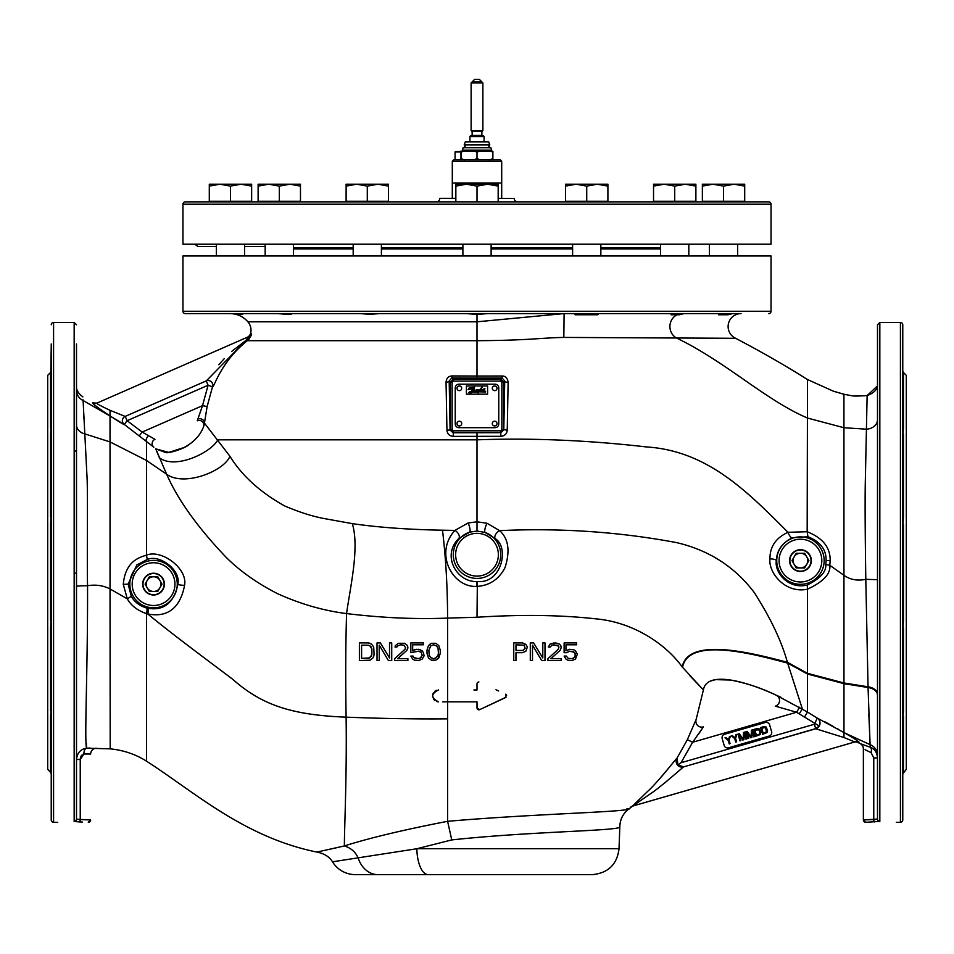 <?xml version="1.0" encoding="UTF-8"?>
<svg xmlns="http://www.w3.org/2000/svg" width="954" height="954" viewBox="0 0 954 954"><rect width="100%" height="100%" fill="white"/><g stroke="black" fill="none" stroke-linecap="round" stroke-linejoin="round"><path stroke-width="1.43" d="M447.593 701.142L447.593 691.435L447.593 701.142M447.593 684.745L447.593 680.071L447.593 684.745M447.593 666.882L447.593 662.136L447.593 666.882M447.593 648.016L447.593 625.049L447.593 648.016M51.23 375.733L50.538 378.321L50.538 372.513L47.7 375.351L47.7 769.365L50.538 772.203L50.538 764.321L51.23 764.703L51.23 819.939L51.23 343.953M477 440.044L477 521.802L468.092 522.983L454.915 530.412C433.903 553.308 452.59 587.664 476.547 586.4L477 586.4C489.557 585.553 498.894 579.328 504.988 567.713C510.33 551.007 508.542 538.652 499.622 530.639L487.017 523.269L477 521.802L477 531.056L469.726 532.153L458.886 538.402C441.142 555.55 456.942 582.536 477 581.511L477.37 581.511C501.577 584.075 509.698 547.381 495.162 538.593L484.99 532.392L477 531.056M902.77 375.733L903.462 378.321L903.462 372.513L906.3 375.351L906.3 769.365L902.77 773.873M182.953 311.254L771.047 311.254L771.047 255.97L182.953 255.97L182.953 311.254A2.349 2.349 -90 0 0 185.314 313.604L741.043 313.604A12.939 12.939 -90 0 0 735.653 338.3C761.686 351.978 785.643 365.728 807.501 379.537L807.167 531.736L788.004 532.284C775.852 537.877 769.842 546.737 769.95 558.877C768.34 572.591 785.118 593.925 807.466 589.19L807.501 712.054L776.139 695.168C743.428 679.952 706.437 671.067 703.396 689.981L682.193 666.918C665.785 644.033 633.098 622.02 595.594 618.824C560.487 614.936 520.956 614.412 477 617.25L447.593 618.097C415.968 619.396 382.292 617.894 346.576 613.589C323.418 610.667 300.367 604.013 277.423 593.615C256.864 583.073 239.692 570.897 225.919 557.076C197.693 527.49 177.933 499.884 166.652 474.257L155.776 448.857L165.424 452.423C167.725 454.116 185.78 448.165 188.856 444.624M771.047 311.254A2.349 2.349 90 0 1 768.685 313.604M685.58 313.604L720.342 313.604M697.708 313.604L693.844 313.604L697.708 313.604M686.117 313.604L670.745 313.604M662.529 313.604L661.659 313.604M292.341 313.604L291.483 313.604M185.314 313.604L242.638 313.604M489.187 313.604L267.132 313.604M546.809 313.604L508.196 313.604M212.825 385.798A4.71 4.687 -113.6 0 0 206.291 380.884A4.71 4.687 66.3 0 1 212.587 386.787L212.587 386.787C214.292 387.157 220.612 362.079 247.313 340.685L477 340.685C528.182 340.447 542.17 337.776 563.826 337.43L564.1 313.604L631.035 313.604M679.451 314.772L671.079 314.772L679.451 314.772L683.994 313.604L723.967 313.604M738.396 313.604L724.086 313.604L718.601 314.772L727.962 314.772L718.601 314.772M732.565 313.604L727.962 314.772M238.81 313.604C242.745 314.104 243.616 314.355 241.434 314.355L234.135 313.604M242.638 314.355L240.921 314.283M291.471 313.854L290.66 313.604C292.413 314.104 291.149 314.355 286.892 314.355L277.566 313.604M379.43 313.604L369.997 314.355L360.505 313.604M487.506 313.604L477 314.45L466.506 313.604M477 314.45L477 321.808L563.85 313.604M563.826 337.43L735.248 338.3M83.153 401.503L83.105 400.537C82.843 396.208 82.843 396.208 83.105 400.537C82.843 396.208 82.843 396.208 83.105 400.537L87.136 479.266C87.911 504.702 86.909 561.226 87.553 585.744C95.686 584.373 103.187 585.446 110.032 588.952L110.02 415.968C98.441 408.145 92.645 403.792 92.645 402.91A4.71 4.687 -113.6 0 0 96.843 403.137C96.223 403.506 100.623 405.891 110.032 410.303L125.141 416.421L206.326 380.873A4.71 4.687 66.3 0 0 206.302 380.884L246.072 340.339A4.71 1.407 52.8 0 0 247.313 340.685C250.914 336.535 252.214 334.174 251.248 333.59A4.71 4.687 66.4 0 1 248.6 336.679L250.425 334.127C251.713 329.583 250.866 325.481 247.909 321.808L477 321.808L477 376.043L452.124 375.936C448.428 376.114 446.4 378.225 446.043 382.292L446.949 430.182C447.307 433.939 449.429 436.002 453.317 436.372L500.874 436.312C504.773 435.93 506.896 433.855 507.254 430.087L508.124 382.423C507.516 378.034 505.477 375.9 502.007 376.007L477 376.043L477 378.011L451.826 377.903L449.179 380.956L450.085 430.004L453.007 432.77L500.91 432.687L503.795 429.872L504.714 381.075L502.102 377.975L477 378.011M807.227 585.04L807.466 589.19C823.35 581.761 830.803 573.807 829.825 565.305L830.147 560.594C830.445 547.584 822.777 537.961 807.167 531.736L807.943 536.732L792.285 537.817C782.089 542.874 776.783 550.47 776.341 560.594C774.326 572.126 787.932 589.632 807.227 585.04C820.297 578.482 826.474 571.661 825.759 564.565L826.069 560.594C826.402 549.623 820.357 541.681 807.943 536.732M868.832 714.081L870.096 744.645L868.068 687.524L843.968 683.66L843.932 394.288C855.189 396.148 850.622 396.47 867.126 395.588L877.286 386.072M877.489 695.239L877.489 695.239A11.758 7.87 0 0 0 868.068 687.524L865.803 579.328C865.373 551.15 864.813 503.64 865.338 480.339L867.138 395.612L853.663 395.874M825.759 564.565L829.825 565.305L843.968 575.334C850.133 579.71 857.407 581.034 865.803 579.328L877.489 579.686L877.489 516.031M877.489 508.47L877.489 427.619M877.489 800.764L877.489 343.953M877.489 380.407L877.489 404.627M877.489 754.054L877.489 755.353A11.758 11.543 -0 0 0 870.096 744.645L844.588 732.91L817.244 718.088C819.808 719.793 820.464 722.428 819.224 725.994L815.73 728.761L759.038 745.122M877.489 757.75L877.489 764.309M873.781 819.593L863.37 819.939L877.489 819.069L877.489 806.524M870.096 744.645L870.275 747.256C874.639 748.89 877.048 752.444 877.489 757.917L877.489 755.353M877.489 728.331L877.489 701.262M877.489 417.447L877.489 414.239M896.307 822.288L900.421 822.288A2.349 2.349 180 0 0 902.77 819.939L902.77 324.777A2.349 2.349 0 0 0 900.421 322.428L879.838 322.428L879.838 821.406L865.719 822.288A2.349 2.349 86.9 0 1 863.37 819.939L865.719 822.288M903.462 378.321L903.462 380.396L902.77 380.014L902.77 346.397M902.77 436.729L902.77 400.263M902.77 610.441L902.77 534.276M902.77 744.442L902.77 742.009M877.489 819.224L877.489 819.069A2.349 2.349 -0 0 0 879.838 821.406M877.096 819.295L873.852 819.581M870.346 747.292L872.612 748.508M845.685 394.694L833.462 391.223L843.968 394.3M833.462 391.223L807.501 379.537M667.192 337.764L676.481 337.99A12.939 12.319 90 0 1 669.911 326.185A12.939 12.319 90 0 1 677.101 314.772M671.079 314.772L676.815 313.604M598.897 313.604L597.753 314.772L575.131 314.772L574.558 313.723M579.138 314.772L597.753 314.772M700.51 338.145L692.294 338.074M458.886 538.402A5.879 3.494 -134.3 0 0 454.915 530.412L442.489 530.197C408.276 529.589 378.213 527.395 352.288 523.627L325.052 518.714C312.912 516.531 299.413 512.262 284.542 505.894C260.084 492.181 241.875 475.641 229.926 456.274L204.442 423.099L207.125 406.547L212.503 386.823L208.091 385.237L206.195 380.92L125.212 416.385L127.097 420.702L142.182 432.067L154.965 439.317A4.71 4.71 133.4 0 0 153.832 447.235L153.022 446.555M251.248 333.59L251.248 333.59A4.71 4.687 -113.6 0 1 248.6 336.679L246.072 340.339L231.548 351.549M224.262 358.644L218.812 364.726M249.197 338.908L247.599 340.459M110.032 410.303L110.02 415.968L124.247 424.518A4.71 4.698 66.4 0 1 125.153 416.421L125.212 416.385A4.71 4.698 66.4 0 0 124.306 424.482L152.64 446.269M124.306 424.482L127.097 420.702L208.091 385.237L202.522 405.653L142.182 432.067L139.308 435.787M76.511 534.276L76.511 586.388A11.758 0.632 180 0 1 87.553 585.744C87.804 669.946 84.322 739.994 86.552 748.21L110.032 748.83C123.424 750.154 135.587 754.268 146.499 761.161L146.499 613.637L147.822 613.994C152.199 614.507 177.73 621.102 184.587 585.291C187.795 568.226 161.286 549.051 146.499 555.145L146.499 441.392A4.71 2.099 128.2 0 1 148.526 435.608M157.959 454.545L155.776 448.857L168.775 452.387L184.11 447.521C194.02 442.107 200.531 435.072 203.679 426.414A4.71 4.71 47.6 0 0 197.275 420.786L202.522 405.653L207.125 406.547M203.679 426.414L204.192 424.578M203.941 425.544L203.751 426.188M204.442 423.099A4.71 3.971 7.7 0 0 198.098 418.878M212.503 386.823A4.71 4.687 66.4 0 0 206.195 380.92L125.212 416.385M468.092 522.983A5.879 1.455 -106.6 0 1 469.893 528.564A5.879 1.455 -106.6 0 1 469.726 532.153A23.707 23.707 0 0 0 477 578.422A23.707 23.707 0 0 0 484.99 532.392A5.879 1.336 -71.5 0 1 485.026 528.802A5.879 1.336 -71.5 0 1 487.017 523.269M477 432.687L477 521.802M819.224 725.994L799.202 713.866L802.338 708.894L787.384 662.279C781.636 641.338 770.617 618.12 754.316 592.613C734.854 566.855 709.013 550.208 676.78 542.659C619.301 531.831 560.248 527.824 499.622 530.639A5.879 3.256 -44.9 0 0 495.162 538.593M799.631 707.224L796.59 712.244L775.292 706.151L796.59 712.244L692.64 742.248L681.037 762.735L677.9 764.917L677.078 758.048C677.042 757.655 655.565 784.701 647.742 791.283L631.882 806.69A5.879 5.879 -106.1 0 1 633.766 805.748L854.856 741.95L843.968 737.537L815.73 728.761L814.43 724.241L681.037 762.735M814.43 724.241L817.244 718.088L807.501 712.054L804.484 717.098M771.607 731.694L769.651 724.921A3.53 3.53 0 0 0 765.287 722.512L724.599 734.246A3.53 3.53 0 0 0 722.19 738.611L724.146 745.396A3.53 3.53 0 0 0 728.51 747.805L769.198 736.071A3.53 3.53 0 0 0 771.607 731.694M797.794 710.265L796.59 712.244L692.687 742.236L694.357 739.958M698.28 734.508L701.631 729.583M687.357 739.696L696.17 719.388A5.879 5.879 5.8 0 0 703.372 726.912L692.64 742.248L687.357 739.696L677.078 758.048A5.879 5.855 -106 0 0 683.636 766.885C683.672 766.599 659.572 787.921 651.117 793.311L632.645 806.082L854.283 742.117M626.551 809.016L629.497 808.443L631.882 806.69M629.497 808.443C623.296 812.927 620.064 819.009 619.814 826.653C620.112 819.033 623.344 812.963 629.497 808.443C632.657 812.033 538.473 813.428 447.593 821.311C403.912 829.765 369.52 837.982 344.406 845.936L316.931 852.077C324.324 853.591 329.512 856.835 332.493 861.808A26.831 26.831 -90 0 0 355.377 874.627L428.215 874.627L355.377 874.627M147.56 608.247C151.137 608.521 171.78 613.792 177.909 584.122C181.033 569.86 159.413 554.083 147.274 559.485L136.839 564.911L128.146 584.122L131.223 596.047C134.156 601.688 139.236 605.671 146.475 607.984L147.56 608.247A5.879 1.658 102.5 0 1 147.822 613.994C172.686 634.577 208.032 660.621 232.335 678.986C260.8 704.124 289.527 714.963 346.099 717.158C382.292 718.577 416.123 719.137 447.593 718.851L447.593 821.311L451.767 839.914L416.862 848.738L332.493 861.808M447.593 718.851L447.593 745.169L447.593 701.834L442.632 701.834M449.99 701.834L477 701.834L477.143 708.703M477.465 709.216L478.359 709.776M478.884 709.848L479.635 709.669L477 707.999L477 701.834L447.593 701.834L447.593 618.097C447.498 586.662 445.792 557.363 442.489 530.197M482.414 708.381L506.192 697.1M506.598 695.502L506.228 694.727M495.973 689.742L498.62 690.982M477.167 683.052L478.908 681.955M478.3 682.038L477.453 682.599M477 683.803L477 689.969L477 683.803M473.911 689.969L477 689.969M696.17 719.388L703.396 689.981L689.73 675.563M513.753 642.924L513.753 660.573L515.959 660.573L513.753 660.573L513.753 642.924L522.577 642.924L525.881 644.427L527.359 647.062L525.881 651.188L522.577 652.691L515.959 652.691L522.577 652.691M532.499 645.178L541.693 660.573L544.996 660.573L541.693 660.573L532.499 645.178L532.499 660.573L530.293 660.573L532.499 660.573M542.79 642.924L542.79 657.938L542.79 642.924L544.996 642.924L544.996 660.573M530.293 642.924L530.293 660.573L530.293 642.924L533.608 642.924L542.79 657.938M547.942 658.689L547.942 660.573L561.167 660.573L547.942 660.573L547.942 658.689L558.233 649.304L547.942 658.689M554.191 642.924L550.148 644.057L548.3 647.062L550.148 647.062L548.3 647.062L550.148 644.057L555.657 642.924L559.33 644.057L560.797 645.56L561.167 647.802L560.07 650.437L550.875 658.689L561.167 658.689L561.167 660.573M553.821 644.809L558.233 645.93L558.961 647.062L558.233 649.304L558.961 647.062L557.124 645.178L551.984 645.178L550.148 647.062M569.621 651.188L573.294 651.558L575.131 653.442L575.131 656.435L573.294 658.32L571.828 658.689L574.403 657.568L575.5 655.315L574.403 652.309L569.621 651.188L566.688 652.691L564.112 652.691L566.688 652.691M564.112 656.066L565.949 659.071L567.785 660.192L571.828 660.573L567.785 660.192L565.949 659.071L564.112 656.066L566.318 656.066L568.155 658.32L571.828 658.689M569.621 649.304L565.949 650.807L569.621 649.304L573.664 649.686L575.5 650.807L577.337 654.194L575.5 659.071L571.828 660.573M565.949 644.809L576.61 644.809L565.949 644.809L565.949 650.807M564.112 642.924L564.112 652.691L564.112 642.924L576.61 642.924L576.61 644.809M515.959 644.809L524.044 645.178L525.153 648.183L522.947 650.437L525.153 648.183L524.044 645.178L515.959 644.809L515.959 650.437L522.947 650.437M677.9 764.917L683.613 766.885M817.292 718.124L817.244 718.088A5.879 5.867 -106.1 0 1 815.801 728.737L815.73 728.761M682.539 667.311C688.645 635.614 757.607 655.195 787.67 663.125L807.501 674.025L843.968 683.66L843.968 737.537L854.856 741.95L853.902 742.224A5.879 5.879 -106.1 0 1 853.961 742.212A5.879 5.879 -106.1 0 1 858.135 742.606L859.017 742.319C859.292 741.771 854.474 738.634 844.588 732.91M877.489 757.917L873.769 757.917L871.109 752.658A5.879 2.981 -70.3 0 0 870.275 747.256L860.043 743.548L858.135 742.606L859.017 742.319A5.879 5.843 73.9 0 0 854.856 741.95L632.645 806.082L854.665 742.009M871.109 752.658L865.063 749.689M877.489 676.374L877.489 694.476A11.758 7.835 0 0 0 868.057 686.797L843.968 682.969L807.501 673.333L787.384 662.279C757.333 654.527 688.466 635.424 682.193 666.918M800.442 549.719A10.876 10.876 0 0 1 811.329 560.594A10.876 10.876 0 0 1 800.442 571.47A10.876 10.876 0 0 1 789.566 560.594A10.876 10.876 0 0 1 800.442 549.719M866.232 750.273L868.307 751.287M662.732 784.486L666.572 781.386M824.948 721.844L833.629 726.602M837.385 728.725L838.84 729.56M775.292 706.151A5.879 5.879 -75 0 0 776.139 695.168L780.968 697.326M643.771 795.111L645.524 793.442M661.945 776.151L664.998 772.585M665.856 771.559L674.049 761.483M146.499 761.161C194.33 791.856 243.89 837.207 316.931 852.077L317.265 852.005M428.215 874.627L592.231 874.627L428.215 874.627A26.831 11.365 -90 0 1 416.862 848.738L619.039 848.738C617.059 864.443 608.187 873.077 592.434 874.627L592.231 874.627M619.814 826.653C623.236 830.982 533.846 831.053 451.767 839.914M333.304 861.677L339.016 860.854M318.171 851.791L319.006 851.6M320.556 851.254L336.19 847.844M76.511 343.953L76.511 819.069A2.349 2.349 180 0 1 74.162 821.406L74.162 322.428L76.511 324.777M76.511 758.347L76.511 744.442L76.511 759.551L80.231 759.432M76.511 389.172L76.511 380.407M76.511 758.096L76.511 756.069M76.511 754.244L76.511 742.009M76.511 417.685L76.511 411.854M76.511 406.869L76.511 402.218M76.511 393.418L76.511 390.186C76.511 385.738 76.511 385.738 76.511 390.186L76.511 404.257M76.511 427.619L76.511 506.92M50.705 380.407L51.23 346.397M51.23 435.835L50.538 433.915L51.158 425.353M51.23 528.23L50.538 524.521L51.23 512.262M51.23 632.454L50.538 627.947L51.23 616.487M51.23 720.568L50.538 716.478L51.23 708.882M51.23 646.907L51.23 707.987M51.23 768.972L50.538 766.396L50.538 716.478M50.538 378.321L50.538 428.239M51.23 637.785L51.23 610.441M51.23 534.276L51.23 516.042M51.23 436.729L51.23 409.385M51.23 324.777A2.349 2.349 -0 0 1 53.579 322.428L53.579 822.288A2.349 2.349 180 0 1 51.23 819.939M53.579 822.288L57.693 822.288M53.579 322.428L74.162 322.428M90.117 754.03L83.928 753.994L80.231 759.551L80.231 819.593A2.349 0.871 91.2 0 1 79.361 821.943L82.318 822.026M79.361 821.943L74.162 821.406M76.511 819.224L90.63 819.939L80.219 819.593M76.904 819.295L80.148 819.581M80.291 758.549L80.649 757.035M81.078 756.081L81.662 755.246M82.926 754.28L83.88 754.006M87.041 753.851L88.853 753.922M90.63 819.939A2.349 2.349 -87.3 0 1 88.281 822.288L90.63 819.939A2.349 2.349 -87.3 0 1 88.281 822.288L89.616 821.883M86.385 743.333L86.552 748.21C80.565 749.129 77.226 752.909 76.511 759.551M76.511 409.385L76.511 390.186A11.758 11.531 180 0 0 83.105 400.537L83.07 399.845M83.964 418.949L83.558 410.852M110.02 415.968L83.105 400.537L108.768 415.121M121.17 422.992L110.032 415.98C98.441 408.145 92.633 403.792 92.645 402.91L93.385 402.588A4.71 4.71 -113.6 0 0 97.594 402.803L96.843 403.137L97.594 402.803M92.645 402.91L96.843 403.137M110.044 411.162L110.032 412.772M123.388 424.208L122.231 423.6M123.46 423.779A4.71 4.698 -113.6 0 1 125.141 416.421L206.243 380.908M247.837 337.012L96.938 403.089M146.499 555.145C140.822 557.088 125.415 560.105 123.281 584.373L127.287 598.826C131.092 605.587 137.483 610.524 146.499 613.637A5.879 1.646 105.1 0 0 146.475 607.984M131.223 596.047A5.879 0.62 151.4 0 1 127.287 598.826L110.032 588.952L110.187 748.687M87.184 748.163L90.117 748.031M78.86 752.551L80.064 751.215M81.328 750.19L81.937 749.784M153.558 573.235A10.876 10.876 0 0 1 164.434 584.122A10.876 10.876 0 0 1 153.558 594.998A10.876 10.876 0 0 1 142.671 584.122A10.876 10.876 0 0 1 153.558 573.235M436.467 690.326L434.69 691.34M433.354 692.902L432.639 694.834M432.544 695.788L432.627 696.921M433.331 698.865L434.654 700.439M436.455 701.476L438.47 701.834C430.838 697.851 430.838 693.892 438.47 689.969M373.718 656.435L374.087 654.563L372.978 657.938L370.045 660.192L359.384 660.573L359.384 642.924L368.208 642.924L359.384 642.924M370.045 643.306L368.208 642.924L371.511 644.057L373.718 647.062L374.087 654.563M391.724 642.924L389.518 642.924L389.518 657.938L380.336 642.924L377.021 642.924L377.021 660.573L377.021 642.924L380.336 642.924L389.518 657.938L389.518 642.924L391.724 642.924L391.724 660.573L388.421 660.573L379.227 645.178L379.227 660.573L377.021 660.573M394.67 658.689L394.67 660.573L394.67 658.689L404.961 649.304L394.67 658.689M407.895 658.689L397.603 658.689L407.895 658.689L407.895 660.573L394.67 660.573M407.537 649.304L407.895 647.802L406.798 650.437L397.603 658.689M404.591 643.306L398.343 643.306L395.409 645.56L398.343 643.306L404.591 643.306L407.537 645.56L407.895 647.802M396.876 647.062L397.603 645.93L396.876 647.062L395.039 647.062L395.409 645.56M403.852 645.178L405.7 647.802L403.852 645.178L400.549 644.809L397.603 645.93M421.131 652.309L422.24 655.315L421.131 652.309L418.556 651.188L410.84 652.691L410.84 642.924L410.84 652.691M421.131 657.568L418.556 658.689L413.786 657.568L416.349 658.689L420.034 658.32L422.24 655.315M413.046 656.066L410.84 656.066L412.677 659.071L410.84 656.066L413.046 656.066L413.786 657.568M423.337 657.568L424.077 655.684L422.24 659.071L418.556 660.573L414.513 660.192L412.677 659.071M422.24 650.807L418.556 649.304L414.513 649.686L412.677 650.807L416.349 649.304L420.392 649.686L423.337 652.309L424.077 655.684M423.337 642.924L410.84 642.924L423.337 642.924L423.337 644.809L412.677 644.809L412.677 650.807M427.01 650.056L427.01 653.442L428.489 657.938L427.01 653.442L427.01 650.056L428.489 645.56L431.423 643.306L429.586 644.427M437.671 659.071L440.247 653.442L438.78 657.938L435.835 660.192L431.423 660.192L428.489 657.938M438.78 645.56L435.835 643.306L431.423 643.306L435.835 643.306L438.78 645.56L440.247 650.056L440.247 653.442M369.675 645.56L371.881 648.935L371.511 656.066L368.208 658.32L361.59 658.32L369.675 657.938L371.881 654.563L371.881 648.935L370.772 646.311L368.208 645.178L361.59 645.178L361.59 658.32M428.847 650.437L430.683 645.93L428.847 650.437L429.217 655.315L430.683 657.568L429.217 655.315M436.574 645.93L438.041 648.183L438.411 653.061L438.041 648.183L436.574 645.93L433.629 644.809L430.683 645.93M436.574 657.568L433.629 658.689L430.683 657.568L433.629 658.689L435.465 658.32L438.041 655.315L438.411 653.061M505.572 694.226L505.572 697.577L479.635 709.669M404.961 649.304L405.7 647.802M630.773 807.012A5.879 5.831 73.9 0 1 632.645 806.082M683.636 766.873L816.862 728.296M720.997 756.093L683.732 766.849M816.946 728.248L819.104 726.209M515.959 652.691L515.959 660.573M730.084 743.679L729.083 740.221L730.382 736.249L729.536 736.5L728.486 739.767L725.863 737.549L725.016 737.8L728.236 740.471L729.238 743.929L730.084 743.679M736.583 741.807L735.582 738.348L736.882 734.377L736.035 734.616L734.985 737.895L732.362 735.677L731.515 735.928L734.735 738.587L735.725 742.057L736.583 741.807M738.014 734.043L739.97 740.829L740.817 740.59L739.278 735.248L742.796 740.018L743.917 739.684L744.358 733.781L745.897 739.123L746.744 738.873L744.788 732.088L743.524 732.457L743.154 739.135L739.278 733.686L738.014 734.043M745.921 731.766L747.876 738.551L748.723 738.301L747.185 732.97L750.703 737.728L751.835 737.406L752.265 731.491L753.815 736.834L754.662 736.595L752.706 729.81L751.43 730.18L751.06 736.846L747.197 731.396L745.921 731.766M753.827 729.488L755.783 736.261L760.326 734.485L760.767 732.326L759.348 728.987L757.226 728.51L753.827 729.488M754.924 730.108L758.99 729.87L759.921 732.565L759.456 734.115L756.391 735.152L754.924 730.108M760.612 727.532L762.568 734.306L767.099 732.529L767.553 730.37L766.134 727.031L763.999 726.554L760.612 727.532M761.709 728.152L765.37 727.556L766.575 731.742L763.164 733.197L761.709 728.152M452.124 375.936L451.826 377.903L453.245 379.322L450.395 382.172L449.179 380.956A3.53 1.348 177.9 0 1 446.043 382.292M502.007 376.007L502.102 377.975L500.755 379.322L453.245 379.322L453.245 381.087L452.148 382.172L450.395 382.172L450.395 429.682L453.245 432.532L453.317 436.372M508.124 382.423A3.53 1.348 2.1 0 1 504.714 381.075L503.605 382.172L500.755 379.322L500.755 381.087L453.245 381.087M507.254 430.087L503.605 429.682L503.605 382.172L501.852 382.172L500.755 381.087M500.874 436.312L500.755 432.532L503.605 429.682L501.852 429.682L501.852 382.172M446.949 430.182L450.073 430.004M902.77 424.148L903.462 428.239L902.77 435.835M903.462 428.239L903.462 380.396L902.77 380.014M902.77 512.262L903.462 516.77L902.77 528.23M902.77 616.487L903.462 620.195L902.77 632.454M902.77 708.882L903.462 710.802L902.77 720.568M902.77 764.703L903.462 764.321L902.77 768.972M903.462 772.203L903.462 716.478M447.593 772.346L447.593 817.96L447.593 772.346M498.179 198.337L514.218 198.456A3.53 3.53 90 0 0 517.748 201.866L498.179 201.866L517.748 201.866M455.845 198.337L439.782 198.337L455.845 198.456M452.303 198.337L452.303 161.286L454.068 159.521L499.932 159.521L501.697 161.286L452.303 161.286M501.697 198.337L501.697 161.286M293.415 247.742L353.183 247.742M381.409 247.742L462.893 247.742M491.131 247.742L572.615 247.742M600.841 247.742L660.597 247.742M688.824 244.773A3.53 3.53 90 0 1 690.756 244.212M265.188 244.761L263.304 244.212M771.047 204.216L771.047 244.212L182.953 244.212L182.953 204.216L771.047 204.216A2.349 2.349 0 0 0 768.685 201.866L185.314 201.866A2.349 2.349 0 0 0 182.953 204.216M197.538 244.212C198.205 247.11 198.205 247.11 197.538 244.212L216.355 244.212L216.355 255.97M246.931 244.212L262.839 244.212M198.038 246.537L194.723 244.212M507.134 201.866L498.322 201.866M437.302 201.866L431.423 201.866M441.714 201.866L438.78 201.866M436.252 201.866L455.845 201.866L436.252 201.866A3.53 3.53 -90 0 0 439.782 198.456L439.782 198.456M540.584 201.866L538.748 201.866M537.281 201.866L535.075 201.866M528.087 201.866L526.99 201.866M525.881 201.866L523.674 201.866M522.577 201.866L521.838 201.866M515.22 201.866L510.08 201.866M455.845 201.866L452.005 201.866M449.072 201.866L444.659 201.866M430.683 201.866L428.489 201.866M607.901 201.866L611.383 201.866L607.901 201.866L607.901 184.217L597.311 184.217L607.901 186.113M328.808 201.866L325.278 201.866L328.808 201.866M501.697 183.049L452.303 183.049M453.77 159.819L500.23 159.819M477 152.032L474.448 151.292L479.552 151.292L477 152.032L477 158.781L479.552 159.521M479.552 151.292L492.884 151.292L492.884 152.032L490.332 151.292M492.884 152.032L492.884 159.521M490.332 159.521L492.884 158.781M461.116 159.521L461.116 158.781L463.668 159.521M474.448 159.521L477 158.781M461.116 152.032L461.116 151.292L463.668 151.292L461.116 152.032L461.116 158.781M474.448 151.292L463.668 151.292M462.296 150.112L463.155 147.763L490.845 147.763L491.704 150.112L462.296 150.112L462.296 151.292M489.819 144.936L464.181 144.936L465.29 141.884L488.71 141.884L489.819 144.936M474.651 79.373L479.349 79.373L482.879 82.903L471.121 82.903L474.651 79.373M482.879 130.77L471.121 130.77L482.879 130.77L482.879 82.903M471.121 130.77L471.121 82.903M482.116 131.211L471.884 131.211M481.877 131.616L481.877 135.349L472.123 135.349L472.123 131.616M469.94 136.637L470.417 135.826L483.583 135.826L484.06 136.637L469.94 136.637L469.94 141.884M484.06 141.884L484.06 136.637M472.003 82.02L481.997 82.02M702.371 201.282L702.359 186.113L712.948 184.217L723.537 186.113L734.127 184.217L744.704 186.113L744.704 184.217L702.371 184.217L702.371 201.282L744.704 201.282L744.704 186.113M702.359 184.217L702.371 186.113M709.418 255.97L709.418 244.212L709.418 255.97M653.538 201.282L653.526 186.113L664.127 184.217L674.716 186.113L685.294 184.217L695.883 186.113L695.883 184.217L653.538 184.217L653.538 201.282L695.883 201.282L695.883 186.113M653.526 184.217L653.538 186.113M565.555 201.282L565.531 186.113L576.144 184.217L586.734 186.113L597.311 184.217L565.555 184.217L565.555 201.282L607.901 201.282M565.531 184.217L565.555 186.113M388.469 201.282L346.099 201.282L346.123 186.102L356.713 184.217L367.29 186.113L377.879 184.217L388.469 186.113L388.469 184.217L346.123 184.217L346.123 201.282L388.469 201.282L388.469 186.113M346.099 184.217L346.123 186.113M258.129 201.282L258.117 186.113L268.718 184.217L279.307 186.113L289.885 184.217L300.474 186.113L300.474 184.217L258.129 184.217L258.129 201.282L300.474 201.282L300.474 186.113M258.117 184.217L258.129 186.113M265.176 255.97L265.176 246.561M209.296 201.282L209.296 186.113L219.885 184.217L230.463 186.113L241.052 184.217L251.641 186.113L251.641 184.217L209.296 184.217L209.296 201.282L251.641 201.282L251.641 186.113M209.296 184.217L209.296 186.113M216.343 255.97L216.343 246.561M230.463 201.282L230.463 186.113M244.582 255.97L244.582 244.212M279.307 201.282L279.307 186.113M265.188 255.97L265.188 244.212M293.415 255.97L293.415 244.212M367.29 201.282L367.29 186.113M353.183 255.97L353.183 244.212M381.409 255.97L381.409 244.212M498.179 201.282L498.179 184.217L487.601 184.217L498.179 186.113M477.012 201.282L477.012 186.113L487.601 184.217L466.423 184.217L477.012 186.113M455.845 201.282L455.845 186.113L466.423 184.217L455.845 184.217L455.845 186.113M462.893 255.97L462.893 244.212M491.131 255.97L491.131 244.212M586.734 201.282L586.734 186.113M572.615 255.97L572.615 244.212M600.841 255.97L600.841 244.212M674.716 201.282L674.716 186.113M660.597 255.97L660.597 244.212M688.824 255.97L688.824 244.212M723.537 201.282L723.537 186.113M737.657 255.97L737.657 244.212M460.353 151.292L455.07 151.877L460.949 151.877L460.353 151.292M455.07 159.521L455.07 151.877M460.949 159.521L460.949 151.877M455.535 151.412L460.472 151.412M494.995 427.69A3.768 3.768 0 0 0 498.763 423.922L498.763 387.932A3.768 3.768 0 0 0 494.995 384.176L459.005 384.176A3.768 3.768 0 0 0 455.237 387.932L455.237 423.922A3.768 3.768 0 0 0 459.005 427.69L494.995 427.69M466.411 385.941L466.411 394.169L487.589 394.169L487.589 385.941L466.411 385.941M468.939 388.135L468.14 389.602L472.969 388.397L471.395 391.2C468.509 392.177 468.164 392.857 470.358 393.239L474.007 390.961L479.206 390.711L478.753 391.498L473.482 392.07L478.526 391.856L477.918 392.869L479.087 391.844L485.61 391.963L485.503 391.223L479.337 391.426L480.816 389.673L481.496 390.699L483.237 389.459L482.891 390.961L484.668 389.387L484.238 390.949L484.894 388.433L480.852 390.341L481.651 389.363L480.47 389.459L482.104 386.895L479.767 389.864L477.632 389.685L476.201 391.057L477 389.769L474.21 390.699L474.508 387.312L468.939 388.135M482.104 387.288L480.828 388.874L482.104 387.288M475.092 390.854L475.986 390.544L475.092 390.854M474.114 389.005L471.932 391.045L474.114 389.005M470.06 392.07L473.47 391.057L470.06 392.07L471.049 392.321M477.143 391.343L479.206 390.711M457.002 388.29A2.349 2.349 0 0 1 459.363 385.941A2.349 2.349 0 0 1 461.712 388.29A2.349 2.349 0 0 1 459.363 390.639A2.349 2.349 0 0 1 457.002 388.29M492.288 388.29A2.349 2.349 0 0 1 494.637 385.941A2.349 2.349 0 0 1 496.998 388.29A2.349 2.349 0 0 1 494.637 390.639A2.349 2.349 0 0 1 492.288 388.29M492.288 423.576A2.349 2.349 0 0 1 494.637 421.215A2.349 2.349 0 0 1 496.998 423.576A2.349 2.349 0 0 1 494.637 425.925A2.349 2.349 0 0 1 492.288 423.576M457.002 423.576A2.349 2.349 0 0 1 459.363 421.215A2.349 2.349 0 0 1 461.712 423.576A2.349 2.349 0 0 1 459.363 425.925A2.349 2.349 0 0 1 457.002 423.576M153.558 594.7A10.589 10.589 0 0 1 142.969 584.122A10.589 10.589 0 0 1 153.558 573.533A10.589 10.589 0 0 1 164.136 584.122A10.589 10.589 0 0 1 153.558 594.7M157.78 591.444L149.325 591.444L145.103 584.122L147.524 579.913L149.325 576.8L157.78 576.8L162.013 584.122L160.212 587.235A7.346 7.346 0 0 0 160.212 581.01L162.013 584.122L157.78 591.444L154.19 591.444A7.346 7.346 0 0 0 159.58 588.332L157.78 591.444M152.926 591.444L149.325 591.444L147.524 588.332A7.346 7.346 0 0 0 152.926 591.444M146.892 587.235A7.346 7.346 0 0 1 146.892 581.01L145.103 584.122L146.892 587.235M147.524 579.913A7.346 7.346 0 0 1 152.926 576.8L149.325 576.8L147.524 579.913M159.58 579.913A7.346 7.346 0 0 0 154.19 576.8L157.78 576.8L159.58 579.913M800.442 571.184A10.589 10.589 0 0 1 789.864 560.594A10.589 10.589 0 0 1 800.442 550.005A10.589 10.589 0 0 1 811.031 560.594A10.589 10.589 0 0 1 800.442 571.184M804.675 567.916L796.22 567.916L791.987 560.594L794.42 556.385L796.22 553.272L804.675 553.272L808.897 560.594L807.108 563.707A7.346 7.346 0 0 0 807.108 557.482L808.897 560.594L806.476 564.804L804.675 567.916L801.074 567.916A7.346 7.346 0 0 0 806.476 564.804L804.675 567.916M799.81 567.916L796.22 567.916L794.42 564.804A7.346 7.346 0 0 0 799.81 567.916M793.788 563.707A7.346 7.346 0 0 1 793.788 557.482L791.987 560.594L793.788 563.707M794.42 556.385A7.346 7.346 0 0 1 799.81 553.272L796.22 553.272L794.42 556.385M806.476 556.385A7.346 7.346 0 0 0 801.074 553.272L804.675 553.272L806.476 556.385M74.162 450.753L76.511 451.314M74.162 573.068L76.511 573.223L74.162 573.068M477 343.237L477 339.552M676.481 337.99C726.113 361.912 765.144 399.905 807.501 418.055L843.968 427.738L866.351 429.169A11.758 9.445 0 0 0 877.489 419.748M792.285 537.817A5.879 2.158 -111.7 0 1 788.004 532.284C748.401 492.801 708.106 450.777 646.43 446.937C587.819 440.211 531.342 437.85 477 439.83L217.762 439.83C211.955 451.993 175.369 470.25 159.187 457.586M830.147 560.594L826.069 560.594M900.421 822.288L900.421 322.428M873.769 757.917L873.769 819.593A2.349 0.871 88.8 0 0 874.639 821.943M873.769 759.42L873.769 819.069M76.511 424.924A11.758 9.385 180 0 0 84.834 433.903L110.032 441.917L146.499 460.448L166.652 474.257C184.05 486.969 224.035 471.24 229.926 456.274M352.288 523.627C359.765 547.513 350.011 588.201 346.576 613.589C345.646 643.628 345.491 678.151 346.099 717.158C346.97 776.866 344.156 833.51 344.406 845.936C351.072 848.046 355.675 852.113 358.203 858.147A26.831 21.31 -90 0 0 377.856 874.627M477.37 581.523L477 617.25M476.547 586.4L477 581.511M799.202 713.866L796.59 712.244M860.043 743.548A5.879 5.879 -69.2 0 1 863.37 748.842L863.37 819.939M769.95 558.877A5.879 1.705 -178.5 0 1 776.341 560.594M824.161 560.594A23.707 23.707 0 0 0 800.442 536.887A23.707 23.707 0 0 0 776.735 560.594A23.707 23.707 0 0 0 800.442 584.301A23.707 23.707 0 0 0 824.161 560.594M779.072 560.594A21.37 21.37 0 0 0 800.442 581.964A21.37 21.37 0 0 0 821.811 560.594A21.37 21.37 0 0 0 800.442 539.225A21.37 21.37 0 0 0 779.072 560.594M477 533.346A21.37 21.37 0 0 0 455.63 554.715A21.37 21.37 0 0 0 477 576.085A21.37 21.37 0 0 0 498.37 554.715A21.37 21.37 0 0 0 477 533.346M184.587 585.291A5.879 1.169 1 0 1 177.933 584.158M50.538 516.77L50.538 433.915M50.538 620.195L50.538 524.521M50.538 710.802L50.538 627.947M80.231 819.069L80.231 759.551M86.552 748.21A5.879 3.482 -94.2 0 0 83.928 753.994M146.499 555.133L147.238 559.485M123.281 584.373L128.134 584.122M177.265 584.122A23.707 23.707 0 0 0 153.558 560.403A23.707 23.707 0 0 0 129.839 584.122A23.707 23.707 0 0 0 153.558 607.829A23.707 23.707 0 0 0 177.265 584.122M96.306 748.222A5.879 5.879 4.1 0 0 90.63 754.101M132.189 584.122A21.37 21.37 0 0 0 153.558 605.492A21.37 21.37 0 0 0 174.928 584.122A21.37 21.37 0 0 0 153.558 562.753A21.37 21.37 0 0 0 132.189 584.122M452.148 382.172L452.148 429.682L450.085 430.004M452.148 429.682L453.245 430.779L500.755 430.779L501.852 429.682M453.245 430.779L453.245 432.532L500.755 432.532L500.755 430.779M903.462 433.915L903.462 516.77M903.462 524.521L903.462 620.195M903.462 627.947L903.462 710.802M293.415 247.611L353.183 247.611M381.409 247.611L462.893 247.611M491.131 247.611L572.615 247.611M600.841 247.611L660.597 247.611M498.179 198.456L514.218 198.456M660.597 248.911L600.841 248.911M572.615 248.911L491.131 248.911M462.893 248.911L381.409 248.911M353.183 248.911L293.415 248.911M247.909 321.808C243.151 316.478 237.2 313.735 230.057 313.604M877.489 434.654L877.489 474.567M877.489 819.069L877.489 324.777L879.838 322.428M877.489 751.716L877.489 732.219M877.477 384.092L877.489 386.143M850.408 395.516L847.975 395.135M867.126 395.588C874.377 392.917 877.823 389.017 877.489 383.913M706.115 313.604L699.795 313.604M689.766 313.604L685.676 313.604M638.894 313.604L574.678 313.604M774.386 694.357L776.139 695.168C761.602 688.096 746.398 683.052 730.549 680.047L715.655 679.63L710.48 681.061M877.489 589.143L877.489 599.565M877.489 611.025L877.489 649.042M619.039 848.738L619.814 826.701M50.538 372.513L51.23 370.844M50.538 772.203L51.23 773.873M76.511 743.106L76.511 728.737M76.511 707.987L76.511 646.907M76.511 510.962L76.511 610.441M76.511 429.383L76.511 497.809M82.891 396.9C78.383 393.597 76.248 390.114 76.511 386.442M76.511 393.346L76.523 386.191M76.511 395.147L76.511 397.198M76.511 411.162L76.511 417.518M248.6 336.679L247.635 337.096M76.511 739.457L76.511 757.846M903.462 372.513L902.77 370.844M265.188 246.561L244.582 246.561M216.355 246.561L198.05 246.561M489.76 160.224L490.463 159.521M491.704 150.112L491.704 151.292M464.24 160.224L463.537 159.521M487.995 147.763L489.414 146.356L487.995 144.936M466.005 147.763L464.586 146.356L466.005 144.936"/></g></svg>

